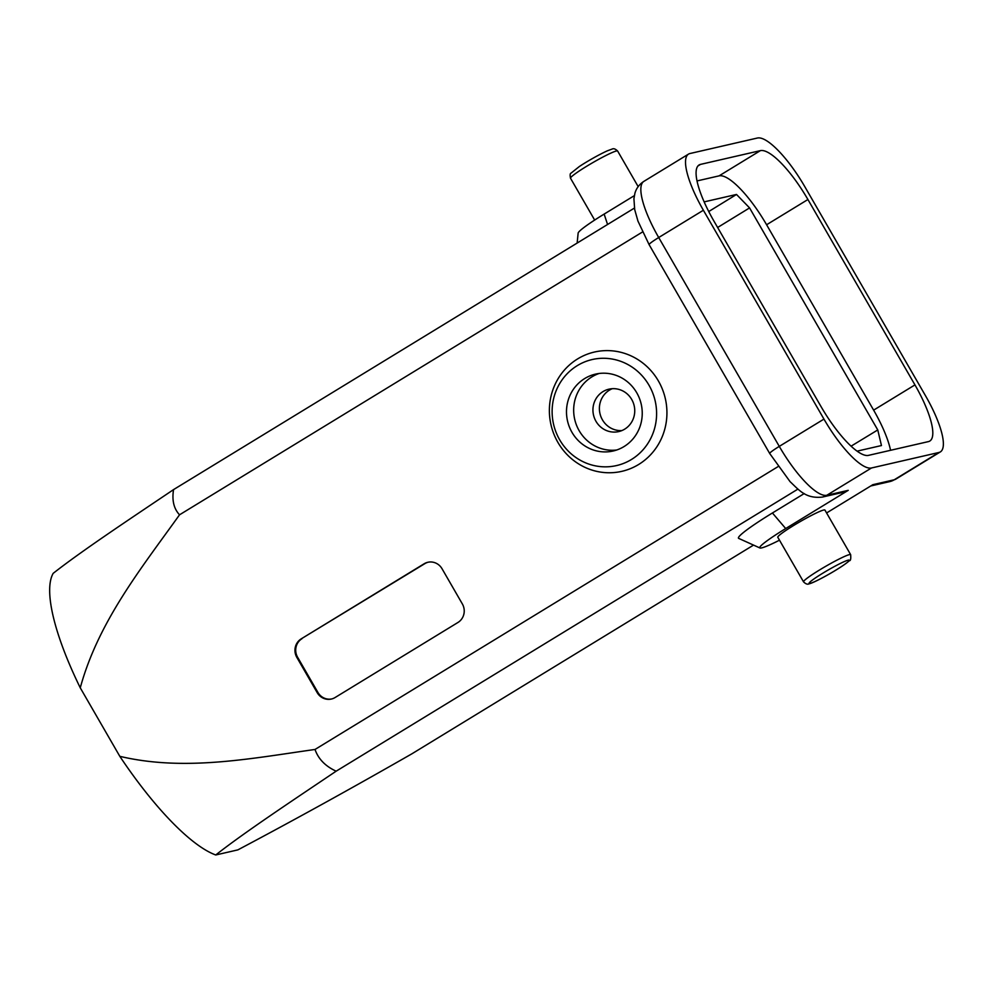 <?xml version="1.0" encoding="UTF-8"?>
<svg xmlns="http://www.w3.org/2000/svg" width="993" height="993" viewBox="0 0 993 993"><rect width="100%" height="100%" fill="white"/><g stroke="black" fill="none" stroke-linecap="round" stroke-linejoin="round"><path stroke-width="1.49" d="M851.088 446.167L877.762 429.944L881.461 445.547L857.096 451.145M708.741 211.546L736.496 194.454L704.136 201.889M717.629 227.484L749.578 207.909L877.762 429.944M616.74 449.99A39.435 37.796 77.1 0 1 574.711 419.369A39.435 37.796 77.1 0 1 599.164 373.467M624.684 429.15A21.759 20.853 77.1 0 1 618.713 431.583A21.759 20.853 77.1 0 1 593.516 415.049A21.759 20.853 77.1 0 1 608.97 389.169A21.759 20.853 77.1 0 1 633.174 402.488A21.759 20.853 77.1 0 1 624.684 429.15M424.073 563.813L301.239 638.847A13.604 13.033 -102.9 0 0 296.845 657.403L317.164 692.605A13.604 13.033 -102.9 0 0 335.1 697.52L457.947 622.474A13.604 13.033 -102.9 0 0 462.341 603.918L442.022 568.716A13.604 13.033 -102.9 0 0 424.073 563.813L424.83 563.639A13.604 13.033 77.1 0 1 428.182 562.212M424.83 563.639L301.239 638.847M331.749 698.948A13.604 13.033 77.1 0 1 317.921 692.431L297.602 657.229A13.604 13.033 77.1 0 1 301.996 638.673M753.55 545.095L411.934 753.786C351.981 788.119 293.965 820.156 237.861 849.884L215.742 854.973C243.93 832.767 292.029 800.892 336.143 771.189L797.913 489.115M634.428 208.071L173.564 489.599C129.45 519.289 81.352 551.165 53.163 573.371A167.966 45.728 58.6 0 0 80.259 687.826L119.818 756.331A167.966 45.728 58.6 0 0 215.742 854.973M749.578 207.909L736.496 194.454M612.247 388.697A21.759 20.853 -102.9 0 0 609.441 390.125A21.759 20.853 -102.9 0 0 600.393 415.148A21.759 20.853 -102.9 0 0 621.879 430.577M119.818 756.331C184.499 771.648 250.807 758.503 315.017 749.467C318.331 758.987 325.381 766.224 336.143 771.189M173.564 489.599C171.826 500.273 173.812 508.677 179.534 514.808C141.105 568.492 98.307 621.755 80.259 687.826M804.218 493.571L772.417 512.984A57.805 5.039 150 0 0 738.73 538.405L759.93 547.987A44.201 3.86 -30 0 1 785.699 528.549L848.233 490.343L843.603 492.205L822.341 497.083C805.869 498.834 799.489 490.542 790.068 481.642L769.699 453.491L649.112 244.65L637.953 221.079L634.701 209.61L633.919 198.749L634.924 193.225C636.364 188.273 639.343 184.326 643.849 181.384L688.521 154.101A61.206 16.658 -121.4 0 1 689.949 153.53L757.398 138.027A61.206 16.658 -121.4 0 1 804.938 186.907L925.513 395.76A61.206 16.658 -121.4 0 1 940.371 451.902A61.206 16.658 -121.4 0 1 938.944 452.473L871.494 467.976A61.206 16.658 -121.4 0 1 823.954 419.096L779.282 446.378L658.707 237.526L703.379 210.243A61.206 16.658 -121.4 0 1 688.521 154.101M779.493 540.192A44.201 3.86 -30 0 1 759.93 547.987M803.548 581.861L777.804 537.275A27.196 2.371 -30 0 1 800.172 521.61A27.196 2.371 -30 0 1 824.922 510.067L850.653 554.653A27.196 2.371 150 0 0 825.915 566.196A27.196 2.371 150 0 0 803.548 581.861C805.72 583.983 807.557 584.641 809.034 583.834C810.276 583.71 815.687 581.724 829.912 573.669C839.544 568.095 846.024 563.763 849.35 560.673C850.567 560.933 851.001 558.922 850.653 554.653M938.944 452.473L894.271 479.768L872.859 484.683L826.586 512.959M778.053 466.611L315.017 749.467M631.461 459.486A54.404 52.133 77.1 0 1 552.133 412.716A54.404 52.133 77.1 0 1 629.5 365.461A54.404 52.133 77.1 0 1 631.461 459.486M638.636 464.488A61.206 58.649 -102.9 0 0 636.439 358.696A61.206 58.649 -102.9 0 0 549.39 411.872A61.206 58.649 -102.9 0 0 638.636 464.488M624.014 446.577A39.435 37.796 -102.9 0 0 639.393 398.255A39.435 37.796 -102.9 0 0 595.539 374.113A39.435 37.796 -102.9 0 0 567.537 421.02A39.435 37.796 -102.9 0 0 613.202 450.996A39.435 37.796 -102.9 0 0 624.014 446.577M179.534 514.808L642.496 231.99M634.328 195.658L604.141 214.091A44.201 3.86 150 0 0 578.137 233.119L577.144 243.062M807.917 199.519L766.596 224.753A61.206 16.658 -121.4 0 0 719.069 175.873L760.39 150.638A61.206 16.658 -121.4 0 1 807.917 199.519L914.95 384.899A61.206 16.658 -121.4 0 1 929.808 441.041A61.206 16.658 -121.4 0 1 928.381 441.612L868.503 455.365A61.206 16.658 -121.4 0 1 820.975 406.485L713.942 221.104A61.206 16.658 -121.4 0 1 699.084 164.962A61.206 16.658 -121.4 0 1 700.512 164.391L697.93 165.968M766.596 224.753L873.629 410.134A61.206 16.658 -121.4 0 1 890.572 450.301M719.069 175.873L696.999 180.937M760.39 150.638L700.512 164.391M703.379 210.243L823.954 419.096M296.845 657.403L297.602 657.229M317.921 692.431L317.164 692.605M772.417 512.984L785.699 528.549M848.233 490.343L826.821 495.259L871.494 467.976M604.141 214.091L607.567 224.48M769.699 453.491A16.322 1.427 150 0 1 779.282 446.378A61.206 16.658 -121.4 0 0 826.821 495.259A16.322 15.64 77.1 0 1 822.341 497.083M895.698 479.197A61.206 16.658 -121.4 0 1 894.271 479.768A16.322 15.64 -102.9 0 1 889.802 481.593L895.698 479.197L940.371 451.902M873.629 410.134L914.95 384.899M649.112 244.65A16.322 1.427 150 0 1 658.707 237.526A61.206 16.658 -121.4 0 1 643.849 181.384M810.151 583.375A23.124 2.011 -30 0 1 833.053 567.264A23.124 2.011 -30 0 1 844.211 564.694A23.124 2.011 -30 0 1 810.151 583.375M616.405 150.986A27.196 2.371 -30 0 1 617.634 151.035C615.449 148.913 613.624 148.255 612.147 149.062L607.393 150.799C597.699 155.169 584.48 163.013 579.192 166.638L570.975 173.192C570.056 173.49 569.908 175.165 570.516 178.231A27.196 2.371 -30 0 1 589.643 164.478A27.196 2.371 -30 0 1 616.405 150.986M870.774 485.962L889.802 481.593M638.176 186.622L617.634 151.035M594.67 220.061L570.516 178.231"/></g></svg>
